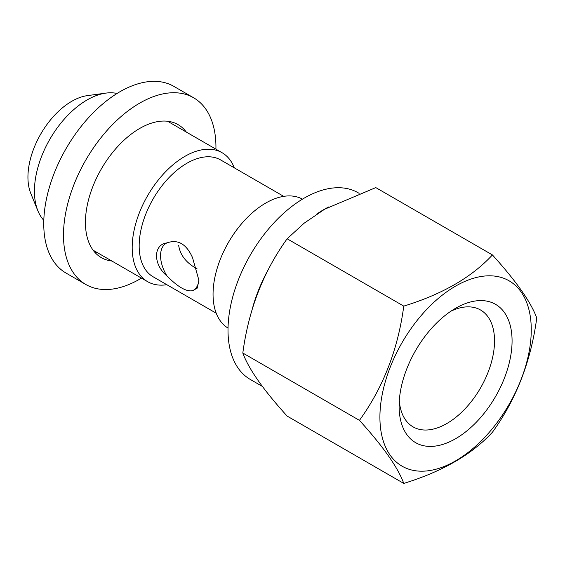 <?xml version="1.0" encoding="UTF-8"?>
<svg xmlns="http://www.w3.org/2000/svg" width="565" height="565" viewBox="0 0 565 565"><rect width="100%" height="100%" fill="white"/><g stroke="black" fill="none" stroke-linecap="round" stroke-linejoin="round"><path stroke-width="0.85" d="M141.476 278.121A107.802 62.235 -60 0 1 139.717 279.152A107.802 62.235 -60 0 1 85.823 284.492L66.077 273.093A107.802 62.235 -60 0 1 66.077 148.623A107.802 62.235 -60 0 1 173.879 86.381L193.618 97.78A107.802 62.235 -60 0 1 215.922 149.167M111.87 261.03A76.776 44.331 -60 0 1 101.333 257.626A76.776 44.331 -60 0 1 101.333 168.97A76.776 44.331 -60 0 1 178.109 124.646A76.776 44.331 -60 0 1 186.323 132.076M97.611 252.795L94.835 252.315M85.823 284.492A107.802 62.235 -60 0 1 85.816 160.015A107.802 62.235 -60 0 1 193.618 97.78M252.273 309.048A107.802 62.235 -60 0 1 267.845 270.374M316.796 214.036A107.802 62.235 -60 0 1 328.781 206.903M262.365 386.418L250.337 379.475A107.802 62.235 -60 0 1 250.337 254.999A107.802 62.235 -60 0 1 358.132 192.764L359.135 193.336M302.473 199.141A74.453 42.982 120 0 0 265.698 203.082A74.453 42.982 120 0 0 217.186 268.283A74.453 42.982 120 0 0 228.027 328.081M117.068 93.465A74.453 42.982 120 0 0 105.86 93.112L87.342 95.633A61.917 35.743 120 0 0 71.72 101.326A61.917 35.743 120 0 0 30.821 193.527L37.897 210.83A74.453 42.982 120 0 0 43.809 220.35M105.86 93.112A74.453 42.982 120 0 0 87.074 99.956A74.453 42.982 120 0 0 37.897 210.83M492.426 432.239C516.17 399.434 530.945 361.353 536.75 317.996C531.008 302.219 516.233 281.201 492.426 254.935L375.796 187.601L324.614 209.234L304.147 223.196L287.14 238.783L403.77 306.117C398.028 349.311 383.254 387.392 359.446 420.36C383.19 446.534 397.965 467.552 403.77 483.421C442.317 471.556 471.874 454.493 492.426 432.239M283.701 196.352L220.618 159.93A67.468 38.957 120 0 0 186.881 163.278A67.468 38.957 120 0 0 142.804 222.73A67.468 38.957 120 0 0 153.143 276.801L216.226 313.215M234.305 167.84A74.453 42.982 120 0 0 222.059 152.705A74.453 42.982 120 0 0 184.84 156.392A74.453 42.982 120 0 0 136.2 222.003A74.453 42.982 120 0 0 147.613 281.66A74.453 42.982 120 0 0 166.837 284.704M492.426 254.935C471.874 277.189 442.317 294.252 403.77 306.117M403.77 483.421L287.14 416.087C263.396 389.914 248.621 368.896 242.816 353.026C248.558 309.825 263.332 271.751 287.14 238.783M359.446 420.36L242.816 353.026M455.588 438.723A79.877 46.118 -60 0 1 399.109 406.115A79.877 46.118 -60 0 1 455.588 308.278L455.588 308.278A79.877 46.118 -60 0 1 512.074 340.893A79.877 46.118 -60 0 1 455.588 438.723M455.588 286.116A107.025 61.79 120 0 0 382.491 438.32A107.025 61.79 120 0 0 493.429 427.331A107.025 61.79 120 0 0 528.685 308.681A107.025 61.79 120 0 0 455.588 286.116M166.95 275.925C177.827 286.956 186.365 291.879 192.552 290.707L197.213 288.15L198.944 280.417L192.552 257.682C186.386 243.939 177.855 239.009 166.95 242.901C153.108 244.525 153.016 264.526 166.95 275.925A27.141 15.672 60 0 1 160.559 255.726A27.141 15.672 60 0 1 166.181 243.296A27.141 15.672 60 0 1 166.95 242.901M197.192 268.954C186.266 262.965 180.087 255.076 178.653 245.274M198.915 279.103A27.141 15.672 60 0 1 193.322 290.311A27.141 15.672 60 0 1 192.552 290.707M451.018 311.138A67.468 38.957 -60 0 1 480.554 310.001A67.468 38.957 -60 0 1 480.554 387.915A67.468 38.957 -60 0 1 413.079 426.872A67.468 38.957 -60 0 1 399.293 400.726M222.059 152.705L167.565 121.242M147.613 281.66L93.112 250.196"/></g></svg>
